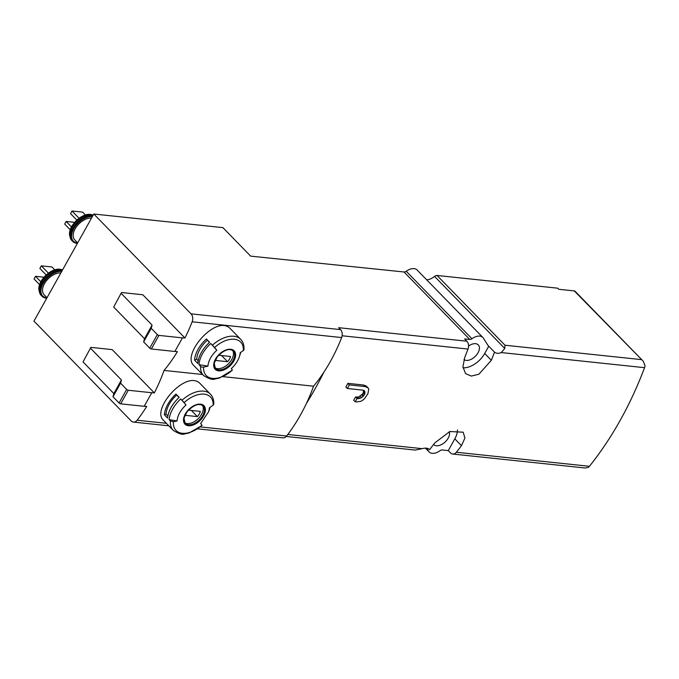<?xml version="1.0" encoding="UTF-8"?>
<svg xmlns="http://www.w3.org/2000/svg" width="679" height="679" viewBox="0 0 679 679"><rect width="100%" height="100%" fill="white"/><g stroke="black" fill="none" stroke-linecap="round" stroke-linejoin="round"><path stroke-width="1.02" d="M504.76 348.463L434.568 276.404A3.2 1.918 -44.2 0 1 437.038 275.462L504.989 345.229L504.76 348.463L501.289 352.562C498.573 353.708 496.315 353.572 494.516 352.138A320.301 229.892 96 0 1 491.333 360.311L478.89 374.205L471.336 376.081L465.573 373.628L462.925 366.813L464.716 357.51A320.301 229.892 -84 0 0 468.009 349.057A6.408 4.6 -84 0 0 466.855 341.206L464.64 338.931L469.766 339.466A3.2 1.918 135.8 0 0 471.956 338.736L406.22 271.252A11.535 6.892 -44.2 0 1 417.101 269.97L482.845 337.463A11.535 6.892 135.8 0 0 471.956 338.736M197.606 428.848L282.931 437.845A6.408 4.6 -84 0 0 286.631 436.003A160.151 114.946 -84 0 0 306.382 403.504A320.301 229.892 -84 0 0 323.917 372.126A160.151 114.946 -84 0 0 341.647 337.556A6.408 4.6 -84 0 0 340.535 329.612L338.66 327.685L466.855 341.206M286.224 436.47L415.251 450.075L422.194 448.649C425.47 447.775 427.838 448.03 429.315 449.405L429.035 449.142M429.552 449.676A6.408 4.6 -84 0 0 429.748 449.447A320.301 229.892 -84 0 0 434.857 442.869L449.787 431.53L463.205 432.209L464.911 438.065L461.474 445.679A320.301 229.892 96 0 1 456.364 452.256A6.408 4.6 96 0 1 452.723 454.03A6.408 4.6 96 0 1 450.474 452.885L448.259 450.601L454.828 438.855A19.216 11.492 135.8 0 0 457.451 429.994M452.723 454.03L585.128 467.992L588.116 467.491A6.408 4.6 -84 0 0 589.44 466.295A320.301 229.892 -84 0 0 644.558 367.678A6.408 4.6 -84 0 0 645.05 365.625L643.174 361.143L574.307 290.926A3.2 1.918 -44.2 0 1 575.138 291.308L643.166 361.143M364.92 391.741L364.75 394.151L361.635 397.622L358.41 398.666L357.027 398.522L355.567 397.02A320.301 229.892 96 0 1 353.691 400.237L355.202 401.781L356.585 401.926L360.736 401.331L362.391 400.466L364.598 398.624L367.891 393.786L368.782 389.042L366.728 386.41L363.655 385.035L347.852 383.363A320.301 229.892 96 0 1 345.9 387.013L347.351 388.507L363.155 390.179L364.36 390.646L364.92 391.741L363.537 390.323M355.567 397.02L358.52 396.994L362.586 393.981A320.301 229.892 96 0 0 363.316 392.674L363.477 390.306M213.775 404.149L213.147 405.202A96.087 64.165 3.7 0 1 209.488 407.697L208.725 411.567L200.67 423.467A96.087 4.795 47.9 0 1 201.952 425.249A24.02 14.369 -44.2 0 1 173.391 421.752A96.087 64.165 3.7 0 0 177.066 420.955C177.601 415.336 180.589 409.997 186.021 404.947A96.087 4.795 47.9 0 0 184.085 402.622L181.989 400.287A25.946 15.515 -44.2 0 1 210.456 394.193L200.746 384.229C187.183 367.967 150.696 409.522 163.469 420.276M173.391 421.752L170.412 420.988L169.088 419.63C169.988 412.484 173.849 405.584 180.665 398.929L181.989 400.287M179.171 397.393A25.946 15.515 135.8 0 0 167.594 418.103L164.369 414.793A25.946 15.515 -44.2 0 1 175.946 394.083L179.171 397.393M144.262 406.186L146.706 406.449A160.151 114.946 96 0 1 137.133 420.233A6.408 4.6 96 0 1 133.44 422.083A6.408 4.6 96 0 1 131.191 420.938L33.95 321.108L93.804 214.012L222.89 227.626L250.653 256.136L404.03 271.982A3.2 1.918 -44.2 0 0 406.22 271.252M306.382 403.504A160.151 114.946 -84 0 0 313.571 386.198A160.151 114.946 -84 0 0 323.917 372.126M174.893 351.382L177.414 351.646A160.151 114.946 96 0 1 164.072 370.428L202.503 374.477M223.026 376.65L313.571 386.198M164.072 370.428A160.151 114.946 96 0 1 154.345 392.912L112.171 349.617L90.876 347.368L83.033 361.915L113.843 393.548L112.986 396.757L119.08 403.012A1.282 0.458 29.2 0 0 120.684 403.835L144.194 406.314L151.782 392.734L128.272 390.255L120.684 403.835M151.782 392.734L154.345 392.912M230.809 329.213C217.17 312.841 180.97 354.659 193.812 365.514M193.787 365.531L203.496 375.495A25.946 15.515 -44.2 0 1 200.611 366.329L198.972 364.657A25.946 15.515 -44.2 0 1 210.796 343.498L214.539 347.504A96.087 4.795 47.9 0 1 216.813 350.245L210.796 343.498M209.616 342.284A25.946 15.515 135.8 0 0 197.793 363.443L194.567 360.133A25.946 15.515 -44.2 0 1 206.391 338.974L209.616 342.284M200.611 366.329A2.563 1.714 3.7 0 0 203.59 367.093A96.087 64.165 3.7 0 0 207.935 366.134A19.487 11.653 -44.2 0 1 216.813 350.245M214.539 347.504A24.02 14.369 -44.2 0 1 243.345 350.542A96.087 64.165 3.7 0 1 240.179 352.715A19.487 11.653 -44.2 0 1 239.415 356.602A19.487 11.653 -44.2 0 1 231.301 368.604A96.087 4.795 47.9 0 1 232.396 370.131L219.376 378.059L215.005 378.984C212.782 380.079 208.945 378.916 203.496 375.495M93.804 214.012L191.045 313.842A6.408 4.6 96 0 1 192.149 321.795A160.151 114.946 96 0 1 184.951 338.015L142.828 294.762L121.533 292.522L113.69 307.061L144.5 338.694L143.642 341.902L149.736 348.157A1.282 0.458 29.2 0 0 151.341 348.989L174.851 351.467L182.439 337.879L158.928 335.401L151.341 348.989M182.439 337.879L184.951 338.015M494.516 352.138L488.744 346.222A11.535 6.892 135.8 0 1 488.439 345.934A11.535 6.892 135.8 0 1 487.904 345.255L483.372 338.134A11.535 6.892 135.8 0 0 482.845 337.463M426.675 448.216L428.636 451.306A11.535 6.892 135.8 0 0 429.17 451.976A11.535 6.892 135.8 0 0 440.051 450.703A3.2 1.918 135.8 0 1 442.241 449.973L448.259 450.601M437.038 275.462L557.705 288.185L558.783 289.288L574.307 290.926M434.568 276.404A11.535 6.892 -44.2 0 1 426.701 279.833M468.561 346.052A10.253 6.128 -44.2 0 1 478.169 344.779A10.253 6.128 -44.2 0 1 476.853 354.582A10.253 6.128 -44.2 0 1 466.261 360.396A10.253 6.128 -44.2 0 1 463.986 359.547M463.002 367.789A19.216 11.492 135.8 0 0 484.687 353.487L488.744 346.222M449.303 431.717A10.253 6.128 -44.2 0 1 446.018 441.112A10.253 6.128 -44.2 0 1 436.402 445.755A10.253 6.128 -44.2 0 1 433.652 444.465M121.533 292.522L113.69 307.061M121.278 293.481L152.088 325.114L144.5 338.694M152.088 325.114L151.23 328.322L143.642 341.902M151.23 328.322L157.324 334.577A1.282 0.458 29.2 0 0 158.928 335.401M90.876 347.368L83.033 361.915M90.621 348.335L121.431 379.96L113.843 393.548M121.431 379.96L120.582 383.177L112.986 396.757M120.582 383.177L126.667 389.423A1.282 0.458 29.2 0 0 128.272 390.255M79.867 238.94A19.538 11.687 -44.2 0 1 81.327 236.334M77.669 242.87L74.8 239.925A14.412 8.623 -44.2 0 1 76.837 226.251A14.412 8.623 -44.2 0 1 91.521 218.095M76.837 220.098L70.531 213.622L71.991 211.008L82.634 212.128L85.452 215.022M71.991 211.008L79.07 218.273M70.276 229.808L64.692 224.07L66.152 221.456L74.639 222.347M66.152 221.456L71.49 226.939M232.625 350.432A12.494 7.469 -44.2 0 1 229.808 362.247A12.494 7.469 -44.2 0 1 217.441 368.663A12.494 7.469 -44.2 0 1 214.844 367.746M227.592 361.712A9.133 5.457 135.8 0 0 230.512 356.483L218.672 355.236A9.133 5.457 -44.2 0 0 215.752 360.464L227.592 361.712L221.583 355.55M243.345 350.542A2.563 1.714 3.7 0 0 243.99 349.507C244.245 345.322 243.133 341.919 240.663 339.296L230.826 329.188M207.935 366.134L198.972 364.657M198.158 360.753L196.689 359.25L194.567 360.133M196.689 359.25A23.383 13.979 -44.2 0 1 207.341 340.179L206.391 338.974M209.497 342.394L207.341 340.179M49.211 293.795A19.538 11.687 -44.2 0 1 50.67 291.189M47.021 297.725L44.143 294.779A14.412 8.623 -44.2 0 1 46.18 281.106A14.412 8.623 -44.2 0 1 60.864 272.95M46.18 274.944L39.874 268.468L41.334 265.854L51.977 266.983L54.795 269.877M41.334 265.854L48.413 273.128M39.62 284.654L34.035 278.916L35.495 276.302L43.982 277.202M35.495 276.302L40.833 281.793M202.41 405.338A12.494 7.469 -44.2 0 1 199.592 417.144A12.494 7.469 -44.2 0 1 187.226 423.56A12.494 7.469 -44.2 0 1 184.637 422.652M197.377 416.609A9.133 5.457 135.8 0 0 200.297 411.389L188.456 410.133A9.133 5.457 -44.2 0 0 185.537 415.361L197.377 416.609L191.376 410.447M186.021 404.947L180.665 398.929M177.066 420.955L169.088 419.63M167.883 415.998L166.032 414.097L164.369 414.793M166.032 414.097A23.383 13.979 -44.2 0 1 176.693 395.034L175.946 394.083M179.078 397.478L176.693 395.034M368.222 387.947L365.166 386.58L363.655 385.035M365.166 386.58L349.362 384.917L347.852 383.363M358.41 398.666L356.95 397.164M366.923 387.115L365.412 385.57M349.362 384.917L347.351 388.507M365.022 393.141L363.588 391.664M364.75 394.151L363.316 392.674M364.02 395.45L362.586 393.981M363.197 396.4L361.763 394.932M361.635 397.622L360.193 396.137M359.98 398.488L358.52 396.994M357.027 398.522L355.202 401.781M342.123 335.774L468.009 349.057M287.794 434.475L422.194 448.649M429.315 449.405L429.748 449.447M456.364 452.256L589.44 466.295M501.289 352.562L644.558 367.678M163.444 420.293L173.281 430.393A25.946 15.515 -44.2 0 1 170.412 420.988M188.423 425.725A13.224 7.902 -44.2 0 1 183.525 419.342A13.224 7.902 -44.2 0 1 197.097 404.455A13.224 7.902 -44.2 0 1 204.489 414.08A13.224 7.902 -44.2 0 1 188.423 425.725M184.085 402.622A24.02 14.369 -44.2 0 1 213.147 405.202M137.133 420.233L166.389 423.314M200.288 426.896L286.631 436.003M212.434 345.178A25.946 15.515 -44.2 0 1 240.663 339.296M218.638 370.827A13.224 7.902 -44.2 0 1 219.75 353.818A13.224 7.902 -44.2 0 1 235.605 355.49A13.224 7.902 -44.2 0 1 218.638 370.827M232.396 370.131A24.02 14.369 -44.2 0 1 203.59 367.093M192.149 321.795L341.647 337.556M191.045 313.842L340.535 329.612M469.766 339.466L404.03 271.982M428.636 451.306L425.555 448.14M504.989 345.229L641.188 359.59M454.828 438.855L461.474 445.679M484.687 353.487L491.333 360.311M157.324 334.577L149.736 348.157M126.667 389.423L119.08 403.012M77.508 243.167A16.338 9.769 -44.2 0 1 73.816 228.67A16.338 9.769 -44.2 0 1 92.395 216.533M77.033 243.345A16.975 10.151 -44.2 0 1 72.611 241.342A16.975 10.151 -44.2 0 1 75.25 224.927A16.975 10.151 -44.2 0 1 92.862 215.701M77.338 243.464L71.821 240.536A16.975 10.151 -44.2 0 1 74.987 223.467A16.975 10.151 -44.2 0 1 93.176 215.124M71.821 240.536L69.631 235.579A16.72 9.998 -44.2 0 1 76.464 220.981A16.72 9.998 -44.2 0 1 91.249 214.53L93.252 215.005M69.614 235.367A16.423 9.82 -44.2 0 1 69.589 235.155A16.423 9.82 -44.2 0 1 76.303 220.811A16.423 9.82 -44.2 0 1 90.816 214.471A16.423 9.82 -44.2 0 1 91.028 214.505M218.613 369.868A12.494 7.469 -44.2 0 1 215.362 368.4L214.199 363.265L216.974 357.162C223.756 349.991 229.188 347.928 233.253 350.967A12.494 7.469 -44.2 0 1 231.429 362.9A12.494 7.469 -44.2 0 1 218.613 369.868M46.851 298.022A16.338 9.769 -44.2 0 1 43.159 283.525A16.338 9.769 -44.2 0 1 61.738 271.379M46.376 298.191A16.975 10.151 -44.2 0 1 41.954 296.197A16.975 10.151 -44.2 0 1 44.593 279.782A16.975 10.151 -44.2 0 1 62.205 270.556M46.681 298.319L41.164 295.39A16.975 10.151 -44.2 0 1 44.339 278.322A16.975 10.151 -44.2 0 1 62.527 269.979M41.164 295.39L38.975 290.434A16.72 9.998 -44.2 0 1 45.816 275.827A16.72 9.998 -44.2 0 1 60.592 269.376L62.595 269.852M38.958 290.222A16.423 9.82 -44.2 0 1 38.932 290.009A16.423 9.82 -44.2 0 1 45.646 275.666A16.423 9.82 -44.2 0 1 60.159 269.325A16.423 9.82 -44.2 0 1 60.372 269.351M188.406 424.765A12.494 7.469 -44.2 0 1 185.146 423.297L183.984 418.162L186.767 412.06C193.549 404.896 198.972 402.825 203.046 405.864A12.494 7.469 -44.2 0 1 201.213 417.797A12.494 7.469 -44.2 0 1 188.406 424.765M173.281 430.393C178.738 433.813 182.575 434.976 184.79 433.881L189.169 432.956L202.036 425.427M429.17 451.976L425.436 448.14M133.44 422.083L168.816 425.809M91.249 214.53L90.816 214.471C81.726 212.782 68.129 226.022 69.589 235.155L69.631 235.579M239.415 356.602L240.782 352.316M60.592 269.376L60.159 269.325C51.069 267.628 37.481 280.877 38.932 290.009L38.975 290.434M213.792 404.149C213.987 400.075 212.867 396.757 210.456 394.193M208.725 411.567L210.083 407.315"/></g></svg>
